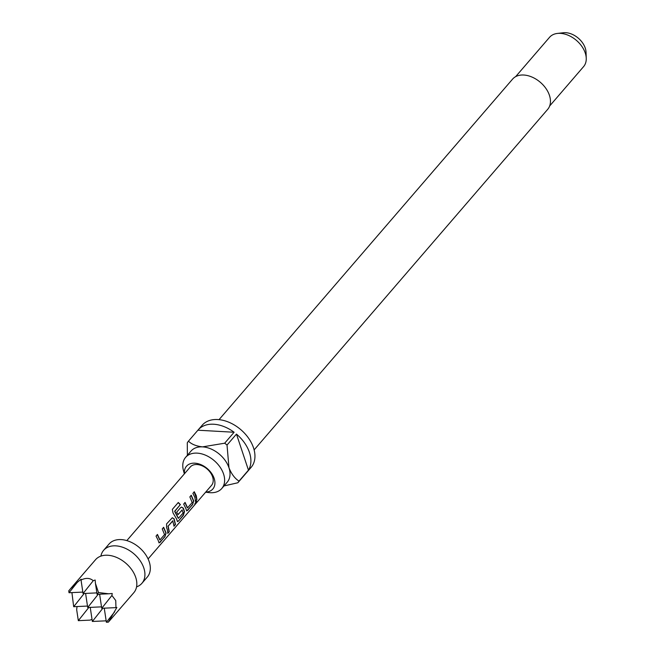 <?xml version="1.0" encoding="UTF-8"?>
<svg xmlns="http://www.w3.org/2000/svg" width="655" height="655" viewBox="0 0 655 655"><rect width="100%" height="100%" fill="white"/><g stroke="black" fill="none" stroke-linecap="round" stroke-linejoin="round"><path stroke-width="0.98" d="M195.215 504.104C194.502 504.653 194.789 503.834 196.082 501.665C197.024 501.247 196.729 502.066 195.215 504.104L194.789 504.448M195.837 501.55C196.787 501.116 196.5 501.918 194.985 503.941L194.822 504.129M100.886 556.12A25.267 17.112 40.8 0 1 103.629 550.306A25.267 17.112 40.8 0 1 125.08 548.202A25.267 17.112 40.8 0 1 143.813 567.991A25.267 17.112 40.8 0 1 141.914 583.302A25.267 17.112 40.8 0 1 136.567 586.88M70.314 588.96L95.54 559.697A25.267 17.112 40.8 0 1 108.542 555.309A25.267 17.112 40.8 0 1 135.716 577.383A25.267 17.112 40.8 0 1 136.24 579.184A25.267 17.112 40.8 0 1 133.816 592.693L108.353 622.16L116.868 607.463L115.96 607.627L115.747 600.553L111.915 595.469L112.226 593.495L108.64 593.79L98.504 592.538L95.433 583.351L95.155 580.011L93.247 580.715C89.981 577.89 85.903 577.653 81.032 580.019L81.13 579.216L77.306 582.328L70.314 588.96L68.75 590.851L69.029 592.734L77.306 582.328M71.919 592.603L73.679 606.702L84.192 593.479M103.629 550.306L109.025 544.051A25.267 17.112 40.8 0 1 130.476 541.947A25.267 17.112 40.8 0 1 149.209 561.736A25.267 17.112 40.8 0 1 147.309 577.047L141.914 583.302M205.736 492.069A17.415 11.798 -139.2 0 0 214.16 478.428A17.415 11.798 -139.2 0 0 196.443 463.347A17.415 11.798 -139.2 0 0 184.473 473.737M126.824 540.604L190.269 467.007A14.042 9.506 40.8 0 1 202.182 465.836A14.042 9.506 40.8 0 1 212.588 476.832A14.042 9.506 40.8 0 1 211.54 485.339L148.095 558.936M205.613 492.208L209.101 492.601A23.867 16.162 -139.2 0 0 221.783 488.499A23.867 16.162 -139.2 0 0 223.576 474.04A23.867 16.162 -139.2 0 0 205.883 455.348A23.867 16.162 -139.2 0 0 185.627 457.337A23.867 16.162 -139.2 0 0 183.441 470.486L184.35 473.876M254.132 449.903L547.686 109.352A23.162 15.687 -139.2 0 0 549.43 95.319A23.162 15.687 -139.2 0 0 532.253 77.175A23.162 15.687 -139.2 0 0 512.595 79.099L219.04 419.65M185.627 457.337L191.023 451.074A23.867 16.162 40.8 0 1 202.518 446.874A23.867 16.162 40.8 0 1 228.972 467.776A23.867 16.162 40.8 0 1 227.179 482.236L221.783 488.499M246.812 472.361A32.291 21.869 -139.2 0 0 247.05 472.091L251.094 467.4A32.291 21.869 -139.2 0 0 253.518 447.832A32.291 21.869 -139.2 0 0 229.586 422.541A32.291 21.869 -139.2 0 0 202.182 425.234L198.137 429.926A32.291 21.869 -139.2 0 0 197.9 430.204L188.46 441.159A32.291 21.869 40.8 0 0 187.281 442.813L187.379 455.307M247.05 472.091A32.291 21.869 -139.2 0 0 247.279 471.813L237.839 482.768A32.291 21.869 40.8 0 0 239.018 481.114L248.458 470.159A32.291 21.869 -139.2 0 0 249.473 452.531A32.291 21.869 -139.2 0 0 236.463 434.101L227.023 445.056A32.291 21.869 40.8 0 0 224.673 443.206L234.122 432.251A32.291 21.869 -139.2 0 0 198.137 429.926M549.66 105.987L583.572 66.638A22.458 15.212 -139.2 0 0 586.25 58.279A22.458 15.212 -139.2 0 0 585.259 53.03A22.458 15.212 -139.2 0 0 557.43 33.43A22.458 15.212 -139.2 0 0 549.545 37.31L515.632 76.66M586.25 58.279L586.037 52.22A17.595 11.921 -139.2 0 0 585.259 48.11A17.595 11.921 -139.2 0 0 563.447 32.75L557.43 33.43M158.06 540.097L156.046 536.101L157.462 534.464L159.976 539.908L164.552 534.586L162.235 528.945L163.652 527.308L166.092 532.998L164.945 536.732L159.083 542.929L158.06 540.097M167.254 529.42L166.566 527.717L166.575 523.91L172.331 517.753L174.165 518.899L175.474 524.516L174.058 526.161L172.732 520.815L168.155 526.129L169.293 531.688L167.876 533.334L167.254 529.42M176.465 518.744L172.994 512.873L172.347 509.385L178.291 502.483L180.395 504.587L174.795 511.088L178.414 518.301L183.122 513.045L182.098 509.958L178.07 514.625L176.678 512.185L180.739 507.478L181.533 507.076L183.375 508.214L184.505 511.637L183.359 515.37L178.406 521.118L177.489 521.593L176.465 518.744M182.262 510.008L177.849 514.642M185.668 508.059L183.67 504.08L185.087 502.442L187.592 507.854L192.169 502.541L189.852 496.908L191.268 495.262L193.716 500.952L192.57 504.702L186.7 510.908L185.668 508.059M194.871 497.382L192.873 493.403L194.281 491.749L196.287 495.745L196.909 499.667L195.493 501.28L194.871 497.382M196.082 501.665L196.606 501.378M172.904 520.872L168.155 526.129M223.985 485.944L237.839 482.768M239.018 481.114C234.85 478.502 231.502 474.056 228.972 467.776L227.023 445.056M248.458 470.159L236.463 434.101M234.122 432.251L197.9 430.204M224.673 443.206L202.518 446.874C196.172 446.129 191.481 444.221 188.46 441.159M87.492 606.063L73.679 606.702M77.02 606.546L76.676 609.699L78.322 620.662L88.834 607.439M106.159 620.825L92.347 621.456L102.86 608.233M92.052 619.466L89.882 620.129L78.322 620.662M81.032 580.019L83.054 593.528L93.247 580.715M82.841 592.095L69.029 592.734M99.617 594.2L101.73 608.282L111.915 595.469M115.96 607.627L101.73 608.282M104.26 608.167L106.372 622.25L114.65 611.844M108.353 622.16L106.372 622.25M95.433 583.351L97.079 594.322L98.504 592.538M108.64 593.79L97.079 594.322M96.866 592.89L83.054 593.528M85.592 593.414L87.704 607.496L98.217 594.265M90.234 607.373L92.347 621.456M101.517 606.858L87.704 607.496M194.085 491.815L196.909 499.667M196.664 499.577L195.247 501.19M191.072 495.327L193.471 500.911L192.57 504.702M184.89 502.508L187.346 507.813M192.324 504.612L187.608 510.45M187.363 510.351L186.585 510.834M178.168 502.622L180.231 504.694L174.82 511.35M181.443 507.109L183.154 508.239L184.268 511.588L183.113 515.272L178.406 521.118M178.16 521.028L177.374 521.519M174.656 511.449L178.299 518.318M172.24 517.786L174.165 518.899M167.934 526.145L169.047 531.598L167.631 533.244M173.943 518.924L175.229 524.426L173.812 526.063M163.455 527.373L165.854 532.949L164.945 536.732M157.266 534.537L159.73 539.859M164.7 536.642L159.992 542.479M159.746 542.381L158.977 542.856"/></g></svg>
